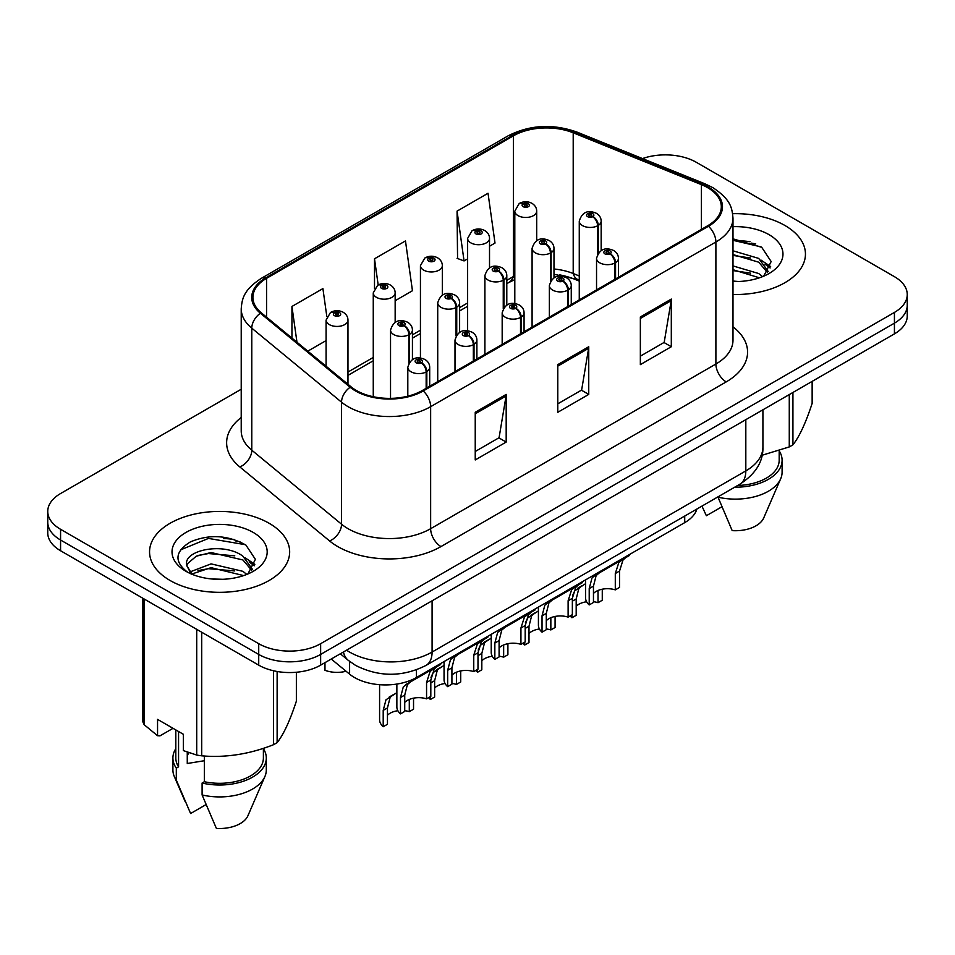 <?xml version="1.0" encoding="UTF-8"?>
<svg xmlns="http://www.w3.org/2000/svg" width="955" height="955" viewBox="0 0 955 955"><rect width="100%" height="100%" fill="white"/><g stroke="black" fill="none" stroke-linecap="round" stroke-linejoin="round"><path stroke-width="1.43" d="M579.267 281.092L574.707 279.242A58.374 33.7 0 0 0 559.475 274.837M696.911 509.027A43.787 25.284 180 0 1 684.711 522.636L416.428 677.525A43.787 25.284 180 0 1 349.602 674.158L331.242 659.022M784.926 225.487A70.049 40.444 0 0 0 732.64 213.681A70.049 40.444 0 0 1 784.926 225.487A70.049 40.444 0 0 1 805.447 254.09A70.049 40.444 0 0 0 784.926 225.487M269.143 523.28A70.049 40.444 0 0 0 192.791 514.518A70.049 40.444 0 0 0 149.553 551.883A70.049 40.444 0 0 0 170.074 580.485A70.049 40.444 0 0 0 246.414 589.247A70.049 40.444 0 0 0 289.663 551.883A70.049 40.444 0 0 0 269.143 523.28A70.049 40.444 0 0 0 192.791 514.518A70.049 40.444 0 0 0 149.553 551.883A70.049 40.444 0 0 0 170.074 580.485A70.049 40.444 0 0 0 246.414 589.247A70.049 40.444 0 0 0 289.663 551.883A70.049 40.444 0 0 0 269.143 523.28M707.631 187.657A46.7 26.967 180 0 1 721.312 206.722A46.7 26.967 180 0 1 707.631 225.786L422.397 390.476A46.7 26.967 180 0 1 351.106 386.87L261.348 312.858A46.7 26.967 180 0 1 252.908 297.387A46.7 26.967 180 0 1 266.576 278.323L513.396 135.837A46.7 26.967 180 0 1 573.203 132.805L701.4 184.637A46.7 26.967 180 0 1 707.631 187.657M708.455 187.18A47.869 27.635 0 0 0 702.068 184.076L573.871 132.256A47.869 27.635 0 0 0 512.572 135.359L265.753 277.845A47.869 27.635 0 0 0 260.393 313.24L350.151 387.252A47.869 27.635 0 0 0 423.22 390.953L708.455 226.263A47.869 27.635 0 0 0 708.455 187.18M241.221 389.246L60.571 493.544A43.787 25.284 0 0 0 47.75 511.426L47.75 532.878A43.787 25.284 0 0 0 60.571 550.749L258.721 665.146L258.721 654.426A43.787 25.284 0 0 0 320.641 654.426L894.429 323.148A43.787 25.284 0 0 0 907.25 305.278A43.787 25.284 0 0 1 894.429 323.148L320.641 654.426A43.787 25.284 0 0 1 258.721 654.426L60.571 540.029L258.721 654.426L258.721 643.694A43.787 25.284 0 0 0 320.641 643.694L894.429 312.416A43.787 25.284 0 0 0 907.25 294.546A43.787 25.284 0 0 0 894.429 276.675L696.279 162.278A43.787 25.284 0 0 0 642.5 158.578M47.75 522.146A43.787 25.284 0 0 0 60.571 540.029A43.787 25.284 0 0 1 47.75 522.146M475.232 412.285L475.232 459.952L506.186 442.07L506.186 394.403L475.232 412.285M475.232 451.488L499.071 437.724L506.066 395.991A11.675 6.745 -120 0 0 506.186 394.403M498.868 437.844L506.186 442.07M640.351 316.953L640.351 364.619L671.305 346.737L671.305 299.07L640.351 316.953M640.351 356.155L664.191 342.391L671.186 300.658A11.675 6.745 -120 0 0 671.305 299.07M663.988 342.511L671.305 346.737M557.792 364.619L557.792 412.285L588.746 394.403L588.746 346.737L557.792 364.619M557.792 403.822L581.631 390.058L588.626 348.324A11.675 6.745 -120 0 0 588.746 346.737M581.428 390.177L588.746 394.403M579.267 275.971L573.203 273.524A46.7 26.967 0 0 0 553.984 269M514.805 275.756A46.7 26.967 0 0 0 513.396 276.544L506.795 280.352M467.628 302.962L459.618 307.594M420.439 330.203L412.429 334.835M373.262 357.445L347.966 372.044M732.986 294.51A70.049 40.444 0 0 0 805.447 254.09A70.049 40.444 0 0 1 732.986 294.51M47.75 511.426A43.787 25.284 0 0 0 60.571 529.297L258.721 643.694M489.521 246.235L495.012 243.059L488.029 193.256L457.063 211.127L457.564 258.507M326.837 316.594L322.909 288.589L291.944 306.46L291.944 338.094M395.155 300.718L412.453 290.726L405.469 240.923L374.503 258.793L374.503 288.422M374.503 258.793L378.18 284.96M457.063 211.127L464.058 260.93L467.628 258.877M464.058 260.93L457.063 258.328M307.796 351.154L326.085 340.601M291.944 306.46L296.969 342.224M239.968 541.748A58.374 33.7 0 0 0 235.599 540.912M755.763 243.955A58.374 33.7 0 0 0 751.394 243.131M258.721 665.146A43.787 25.284 0 0 0 320.641 665.146L894.429 333.868A43.787 25.284 0 0 0 907.25 315.998L907.25 294.546M585.594 579.852L585.594 597.961A21.893 12.642 180 0 0 589.211 604.921L589.211 588.578L592.005 577.978L595.228 575.232L622.278 559.618L622.278 558.675M623.627 557.899L623.627 558.842L625.621 557.684L622.97 560.096L619.544 571.066L619.544 587.409L615.295 589.868L615.295 573.525L618.84 562.483L623.543 558.89M629.381 554.58L629.381 555.512L623.627 558.842M599.454 572.797L595.228 575.232L599.454 572.797L596.135 575.59L593.461 586.131L593.461 602.474L589.211 604.921M615.295 589.868A16.056 9.264 0 0 0 593.461 593.461M615.557 278.944L615.557 262.613A7.294 4.393 -122.2 0 0 610.185 253.803A3.653 2.101 0 0 0 610.066 250.89A3.653 2.101 0 0 0 604.909 250.89A3.653 2.101 0 0 0 604.909 253.875A3.653 2.101 0 0 0 609.959 253.935L608.478 253.003A1.456 0.848 180 0 1 606.461 252.98A1.456 0.848 180 0 1 606.031 252.383A1.456 0.848 180 0 1 606.926 251.607A1.456 0.848 180 0 1 608.526 251.786A1.456 0.848 180 0 1 608.944 252.383A1.456 0.848 180 0 1 608.562 252.956L610.185 253.803M609.959 253.935A7.294 4.023 62.1 0 1 614.889 263.007A10.947 6.315 180 0 1 599.752 262.816A10.947 6.315 180 0 1 596.541 258.339C599.346 249.362 605.064 246.76 613.719 250.532C616.811 252.49 618.386 255.092 618.434 258.339A10.947 6.315 180 0 1 615.557 262.613M614.889 279.338L614.889 263.007M572.534 595.669L574.731 590.811L585.594 583.66M602.271 589.199L602.271 600.253L598.021 602.701L598.021 590.476M571.938 614.901L571.938 617.754A21.893 12.642 180 0 1 570.195 615.903M582.18 585.63L577.954 588.065L582.18 585.63L578.861 588.423L576.187 598.964L576.187 615.307L571.938 617.754M598.021 602.701A16.056 9.264 0 0 0 593.461 601.722M586.609 601.769A16.056 9.264 0 0 0 576.187 606.294M598.284 253.159L598.284 225.404A7.294 4.393 -122.2 0 0 592.9 216.594A3.653 2.101 0 0 0 592.792 213.681A3.653 2.101 0 0 0 587.635 213.681A3.653 2.101 0 0 0 587.635 216.666A3.653 2.101 0 0 0 592.685 216.725L591.205 215.794A1.456 0.848 180 0 1 589.187 215.77A1.456 0.848 180 0 1 588.758 215.173A1.456 0.848 180 0 1 589.653 214.398A1.456 0.848 180 0 1 591.252 214.577A1.456 0.848 180 0 1 591.67 215.173A1.456 0.848 180 0 1 591.288 215.735L592.9 216.594M592.685 216.725A7.294 4.023 62.1 0 1 597.615 225.786A10.947 6.315 180 0 1 582.478 225.595A10.947 6.315 180 0 1 579.267 221.13C582.061 212.153 587.791 209.551 596.445 213.323C599.537 215.281 601.113 217.883 601.161 221.13A10.947 6.315 180 0 1 598.284 225.404M597.615 254.209L597.615 225.786M536.698 240.624L536.698 211.151A10.947 6.315 180 0 1 529.941 216.988A10.947 6.315 180 0 1 518.016 215.627A10.947 6.315 180 0 1 514.805 211.151L519.174 203.558A7.294 4.393 57.8 0 1 523.065 203.773A3.653 2.101 0 0 0 523.173 206.686A3.653 2.101 0 0 0 528.342 206.686A3.653 2.101 0 0 0 528.342 203.702A3.653 2.101 0 0 0 523.292 203.642L524.773 204.573A1.456 0.848 180 0 1 526.79 204.597A1.456 0.848 180 0 1 527.22 205.194A1.456 0.848 180 0 1 526.312 205.97A1.456 0.848 180 0 1 524.725 205.791A1.456 0.848 180 0 1 524.295 205.194A1.456 0.848 180 0 1 524.677 204.633L523.065 203.773M524.773 205.814L524.773 204.573M523.292 203.642A7.294 4.023 -117.9 0 0 519.878 203.152A7.294 4.023 -117.9 0 0 519.556 203.355M524.677 205.767L524.677 204.633M732.986 281.057L738.549 281.51M732.986 265.92L758.724 273.536L762.579 276.64M732.986 269.704L759.416 277.81M732.986 250.795L758.724 258.411L768.202 271.507M732.986 254.567L758.724 262.195L767.45 272.485M732.986 281.534A47.583 27.48 0 0 0 769.05 273.512A47.583 27.48 0 0 0 769.05 234.667A47.583 27.48 0 0 0 732.986 226.657M763.714 276.174L771.163 261.539L761.732 247.321L732.986 238.834M762.054 455.26L789.272 446.928A78.811 45.506 0 0 0 792.925 444.827C799.299 436.841 805.71 423.029 812.144 403.392L812.144 381.379M717.897 496.898L732.187 530.622A29.187 16.856 0 0 0 763.714 517.956L780.701 478.706A46.7 26.967 0 0 0 782.097 472.164L782.097 460.25A46.7 26.967 0 0 0 779.185 450.867M717.897 497.161A46.7 26.967 0 0 0 780.701 478.706M734.693 487.205A46.7 26.967 0 0 0 782.097 460.25M737.666 485.486A43.787 25.284 0 0 0 779.185 460.25L779.185 450.545M792.925 392.481L792.925 444.827M789.272 446.928L789.272 394.582M701.997 506.21L706.378 515.724L721.777 506.83M732.986 240.302L761.087 246.891M732.986 255.427L750.558 258.017M764.943 264.165L770.136 267.973M732.986 270.563L750.558 273.154M760.992 260.082L770.625 266.529M188.935 752.707A32.995 19.052 0 0 0 187.264 755.954M187.264 752.11L187.264 763.499L204.358 760.717M211.64 578.969L222.754 579.291M189.818 571.985L211.067 563.88L242.928 571.329L246.796 574.433M191.776 574.027L211.067 567.664L243.632 575.59M186.607 563.987L186.75 565.563L192.062 574.289M186.667 564.966C183.205 550.295 223.41 541.616 242.928 556.192L252.407 569.287M186.822 565.921L187.741 563.474L196.276 556.192L211.067 552.527L242.928 559.976L251.666 570.278M247.918 573.967L255.379 559.32L245.948 545.114C227.863 535.039 209.348 533.976 190.415 541.891C174.884 551.489 173.906 561.564 187.478 572.129L187.646 572.236M253.254 532.448A47.583 27.48 0 0 0 185.95 532.448A47.583 27.48 0 0 0 185.95 571.305A47.583 27.48 0 0 0 253.254 571.305A47.583 27.48 0 0 0 253.254 532.448M173.034 728.319L159.951 735.875L157.551 735.72L157.551 719.378L183.36 734.276L183.36 750.606L196.718 755.059A78.811 45.506 0 0 0 201.708 755.823C225.535 757.912 249.458 754.211 273.476 744.721A78.811 45.506 0 0 0 277.129 742.62C283.516 734.634 289.926 720.822 296.36 701.185L296.36 672.248M204.358 756.002L204.358 781.727L202.102 783.04L202.102 794.954L216.391 828.415A29.187 16.856 0 0 0 247.918 815.749L264.917 776.487A46.7 26.967 0 0 0 266.302 769.957L266.302 758.031A46.7 26.967 0 0 0 263.389 748.648M202.102 794.954A46.7 26.967 0 0 0 264.917 776.487M202.102 783.04A46.7 26.967 0 0 0 266.302 758.031M204.358 781.727A43.787 25.284 0 0 0 263.389 758.031L263.389 748.338M142.856 598.248L142.856 721.837A78.811 45.506 0 0 0 144.193 724.726L157.551 735.72M277.129 671.484L277.129 742.62M273.476 744.721L273.476 670.756M144.193 599.024L144.193 724.726M196.718 755.059L196.718 629.357M201.708 632.234L201.708 755.823M191.287 574.313L186.75 565.563M175.816 748.648A46.7 26.967 0 0 0 172.903 758.031L172.903 769.957A46.7 26.967 0 0 0 174.299 776.487A46.7 26.967 0 0 0 176.305 780.056L190.594 813.517L205.994 804.623M176.305 780.056L176.305 768.142L178.561 766.841L178.561 731.506M172.903 758.031A46.7 26.967 0 0 0 176.305 768.142M175.816 729.93L175.816 758.031A43.787 25.284 0 0 0 178.561 766.841M180.531 549.889L208.465 538.417L245.304 544.684M197.983 555.452L208.465 553.554L234.763 555.81M249.148 561.946L254.34 565.766M197.983 570.589L208.465 568.691L234.763 570.947M245.196 557.875L254.842 564.321M538.417 607.094L538.417 625.203A21.893 12.642 180 0 0 542.034 632.162L542.034 615.82L544.827 605.219L548.039 602.474L575.101 586.859L575.101 585.916M576.45 585.14L576.45 586.072L578.444 584.926L575.781 587.337L572.355 598.308L572.355 614.65L568.118 617.109L568.118 600.767L571.663 589.724L576.366 586.131M582.204 581.822L582.204 582.753L576.45 586.072M552.277 600.038L548.039 602.474L552.277 600.038L548.958 602.832L546.284 613.373L546.284 629.715L542.034 632.162M568.118 617.109A16.056 9.264 0 0 0 546.284 620.702M568.38 306.185L568.38 289.854A7.294 4.393 -122.2 0 0 562.996 281.045A3.653 2.101 0 0 0 562.889 278.132A3.653 2.101 0 0 0 557.732 278.132A3.653 2.101 0 0 0 557.732 281.116A3.653 2.101 0 0 0 562.77 281.176L561.289 280.245A1.456 0.848 180 0 1 559.272 280.221A1.456 0.848 180 0 1 558.842 279.624A1.456 0.848 180 0 1 559.749 278.848A1.456 0.848 180 0 1 561.337 279.027A1.456 0.848 180 0 1 561.767 279.624A1.456 0.848 180 0 1 561.385 280.197L562.996 281.045M562.77 281.176A7.294 4.023 62.1 0 1 567.7 290.248A10.947 6.315 180 0 1 552.563 290.057A10.947 6.315 180 0 1 549.364 285.581C552.157 276.604 557.887 274.001 566.542 277.774C569.634 279.731 571.197 282.334 571.257 285.581A10.947 6.315 180 0 1 568.38 289.854M567.7 306.579L567.7 290.248M491.228 634.335L491.228 652.444A21.893 12.642 180 0 0 494.845 659.404L494.845 643.061L497.651 632.461L500.862 629.715L527.912 614.101L527.912 613.158M529.261 612.382L529.261 613.313L531.255 612.167L528.604 614.578L525.178 625.549L525.178 641.891L520.929 644.35L520.929 627.996L524.474 616.966L529.177 613.373M535.015 609.063L535.015 609.994L529.261 613.313M505.088 627.28L500.862 629.715L505.088 627.28L501.769 630.073L499.095 640.614L499.095 656.956L494.845 659.404M520.929 644.35A16.056 9.264 0 0 0 499.095 647.944M521.191 333.426L521.191 317.096A7.294 4.393 -122.2 0 0 515.819 308.286A3.653 2.101 0 0 0 515.7 305.373A3.653 2.101 0 0 0 510.543 305.373A3.653 2.101 0 0 0 510.543 308.358A3.653 2.101 0 0 0 515.593 308.417L514.112 307.486A1.456 0.848 180 0 1 512.095 307.462A1.456 0.848 180 0 1 511.665 306.865A1.456 0.848 180 0 1 512.56 306.089A1.456 0.848 180 0 1 514.16 306.269A1.456 0.848 180 0 1 514.59 306.865A1.456 0.848 180 0 1 514.196 307.438L515.819 308.286M515.593 308.417A7.294 4.023 62.1 0 1 520.523 317.49A10.947 6.315 180 0 1 505.386 317.299A10.947 6.315 180 0 1 502.175 312.822C504.98 303.845 510.698 301.243 519.353 305.015C522.445 306.973 524.02 309.575 524.068 312.822A10.947 6.315 180 0 1 521.191 317.096M520.523 333.82L520.523 317.49M444.051 661.576L444.051 679.685A21.893 12.642 180 0 0 447.668 686.645L447.668 670.303L450.462 659.702L453.673 656.956L480.735 641.342L480.735 640.399M482.084 639.623L482.084 640.554L484.078 639.408L481.427 641.82L477.989 652.79L477.989 669.133L473.752 671.592L473.752 655.237L477.297 644.207L482 640.614M487.838 636.305L487.838 637.236L482.084 640.554M457.911 654.509L453.673 656.956L457.911 654.509L454.592 657.315L451.918 667.843L451.918 684.198L447.668 686.645M473.752 671.592A16.056 9.264 0 0 0 451.918 675.173M474.014 360.668L474.014 344.337A7.294 4.393 -122.2 0 0 468.63 335.527A3.653 2.101 0 0 0 468.523 332.615A3.653 2.101 0 0 0 463.366 332.615A3.653 2.101 0 0 0 463.366 335.599A3.653 2.101 0 0 0 468.404 335.659L466.923 334.728A1.456 0.848 180 0 1 464.906 334.704A1.456 0.848 180 0 1 464.488 334.107A1.456 0.848 180 0 1 465.383 333.331A1.456 0.848 180 0 1 466.971 333.51A1.456 0.848 180 0 1 467.401 334.107A1.456 0.848 180 0 1 467.019 334.68L468.63 335.527M468.404 335.659A7.294 4.023 62.1 0 1 473.334 344.719A10.947 6.315 180 0 1 458.197 344.54A10.947 6.315 180 0 1 454.998 340.064C457.791 331.087 463.521 328.484 472.176 332.256C475.268 334.214 476.832 336.817 476.891 340.064A10.947 6.315 180 0 1 474.014 344.337M473.334 361.062L473.334 344.719M396.862 684.067L396.862 706.927A21.893 12.642 180 0 0 400.479 713.886L400.479 697.544L403.285 686.943L406.496 684.198L433.546 668.584L433.546 667.64M434.895 666.865L434.895 667.796L436.889 666.65L434.239 669.061L430.812 680.032L430.812 696.374L426.563 698.833L426.563 682.479L430.108 671.449L434.812 667.855M440.649 663.546L440.649 664.477L434.895 667.796M410.722 681.751L406.496 684.198L410.722 681.751L407.403 684.556L404.729 695.085L404.729 711.439L400.479 713.886M426.563 698.833A16.056 9.264 0 0 0 404.729 702.414M426.825 387.909L426.825 371.579A7.294 4.393 -122.2 0 0 421.453 362.769A3.653 2.101 0 0 0 421.334 359.856A3.653 2.101 0 0 0 416.177 359.856A3.653 2.101 0 0 0 416.177 362.84A3.653 2.101 0 0 0 421.227 362.9L419.746 361.969A1.456 0.848 180 0 1 417.729 361.945A1.456 0.848 180 0 1 417.299 361.348A1.456 0.848 180 0 1 418.195 360.572A1.456 0.848 180 0 1 419.794 360.751A1.456 0.848 180 0 1 420.224 361.348A1.456 0.848 180 0 1 419.83 361.921L421.453 362.769M421.227 362.9A7.294 4.023 62.1 0 1 426.157 371.961A10.947 6.315 180 0 1 411.02 371.77A10.947 6.315 180 0 1 407.809 367.305C410.614 358.328 416.332 355.726 424.987 359.498C428.079 361.456 429.655 364.058 429.702 367.305A10.947 6.315 180 0 1 426.825 371.579M426.157 388.303L426.157 371.961M489.521 267.866L489.521 238.392A10.947 6.315 180 0 1 482.764 244.229A10.947 6.315 180 0 1 470.839 242.868A10.947 6.315 180 0 1 467.628 238.392L471.997 230.8A7.294 4.393 57.8 0 1 475.888 231.015A3.653 2.101 0 0 0 475.996 233.927A3.653 2.101 0 0 0 481.153 233.927A3.653 2.101 0 0 0 481.153 230.943A3.653 2.101 0 0 0 476.103 230.883L477.584 231.814A1.456 0.848 180 0 1 479.601 231.838A1.456 0.848 180 0 1 480.031 232.435A1.456 0.848 180 0 1 479.135 233.211A1.456 0.848 180 0 1 477.536 233.032A1.456 0.848 180 0 1 477.118 232.435A1.456 0.848 180 0 1 477.5 231.862L475.888 231.015M477.584 233.056L477.584 231.814M476.103 230.883A7.294 4.023 -117.9 0 0 472.701 230.394A7.294 4.023 -117.9 0 0 472.379 230.597M477.5 233.008L477.5 231.862M442.332 295.095L442.332 265.633A10.947 6.315 180 0 1 435.576 271.471A10.947 6.315 180 0 1 423.65 270.11A10.947 6.315 180 0 1 420.439 265.633L424.808 258.041A7.294 4.393 57.8 0 1 428.7 258.256A3.653 2.101 0 0 0 428.807 261.169A3.653 2.101 0 0 0 433.976 261.169A3.653 2.101 0 0 0 433.976 258.184A3.653 2.101 0 0 0 428.926 258.125L430.407 259.056A1.456 0.848 180 0 1 432.424 259.08A1.456 0.848 180 0 1 432.854 259.676A1.456 0.848 180 0 1 431.947 260.452A1.456 0.848 180 0 1 430.359 260.273A1.456 0.848 180 0 1 429.929 259.676A1.456 0.848 180 0 1 430.311 259.103L428.7 258.256M430.407 260.297L430.407 259.056M428.926 258.125A7.294 4.023 -117.9 0 0 425.512 257.635A7.294 4.023 -117.9 0 0 425.19 257.838M430.311 260.249L430.311 259.103M395.155 322.336L395.155 292.875A10.947 6.315 180 0 1 388.399 298.712A10.947 6.315 180 0 1 376.473 297.351A10.947 6.315 180 0 1 373.262 292.875L377.631 285.282A7.294 4.393 57.8 0 1 381.523 285.497A3.653 2.101 0 0 0 381.63 288.41A3.653 2.101 0 0 0 386.787 288.41A3.653 2.101 0 0 0 386.787 285.426A3.653 2.101 0 0 0 381.737 285.366L383.218 286.297A1.456 0.848 180 0 1 385.235 286.321A1.456 0.848 180 0 1 385.665 286.918A1.456 0.848 180 0 1 384.769 287.694A1.456 0.848 180 0 1 383.17 287.515L383.218 286.297M381.737 285.366A7.294 4.023 -117.9 0 0 378.335 284.877A7.294 4.023 -117.9 0 0 378.013 285.079M383.134 287.491L383.134 286.345L381.523 285.497M383.17 287.515A1.456 0.848 180 0 1 382.752 286.918A1.456 0.848 180 0 1 383.134 286.345M324.975 662.639L324.975 670.291A21.893 12.642 180 0 0 346.068 671.246M347.966 384.28L347.966 320.116A10.947 6.315 180 0 1 341.21 325.953A10.947 6.315 180 0 1 329.284 324.581A10.947 6.315 180 0 1 326.085 320.116L330.442 312.524A7.294 4.393 57.8 0 1 334.334 312.739A3.653 2.101 0 0 0 334.441 315.651A3.653 2.101 0 0 0 339.61 315.651A3.653 2.101 0 0 0 339.61 312.667A3.653 2.101 0 0 0 334.56 312.607L336.041 313.538A1.456 0.848 180 0 1 338.058 313.562A1.456 0.848 180 0 1 338.488 314.159A1.456 0.848 180 0 1 337.581 314.935A1.456 0.848 180 0 1 335.993 314.756A1.456 0.848 180 0 1 335.563 314.159A1.456 0.848 180 0 1 335.945 313.586L334.334 312.739M336.041 314.78L336.041 313.538M334.56 312.607A7.294 4.023 -117.9 0 0 331.146 312.118A7.294 4.023 -117.9 0 0 330.824 312.321M335.945 314.732L335.945 313.586M525.346 622.899L527.554 618.052L538.417 610.902M555.082 616.441L555.082 627.483L550.844 629.942L550.844 617.718M524.761 642.142L524.761 644.995A21.893 12.642 180 0 1 523.006 643.145M535.003 612.871L530.765 615.307L535.003 612.871L531.684 615.665L528.998 626.205L528.998 642.548L524.761 644.995M550.844 629.942A16.056 9.264 0 0 0 546.284 628.963M539.432 629.011A16.056 9.264 0 0 0 528.998 633.535M551.107 280.4L551.107 252.633A7.294 4.393 -122.2 0 0 545.723 243.835A3.653 2.101 0 0 0 545.615 240.923A3.653 2.101 0 0 0 540.446 240.923A3.653 2.101 0 0 0 540.446 243.895A3.653 2.101 0 0 0 545.496 243.967L544.016 243.036A1.456 0.848 180 0 1 541.998 243.012A1.456 0.848 180 0 1 541.569 242.415A1.456 0.848 180 0 1 542.476 241.627A1.456 0.848 180 0 1 544.063 241.818A1.456 0.848 180 0 1 544.493 242.415A1.456 0.848 180 0 1 544.111 242.976L545.723 243.835M545.496 243.967A7.294 4.023 62.1 0 1 550.426 253.027A10.947 6.315 180 0 1 535.289 252.836A10.947 6.315 180 0 1 532.09 248.372C534.884 239.395 540.614 236.78 549.256 240.565C552.348 242.522 553.924 245.125 553.984 248.372A10.947 6.315 180 0 1 551.107 252.633M550.426 281.45L550.426 253.027M478.169 650.14L480.365 645.293L491.228 638.131M507.905 643.682L507.905 654.724L503.655 657.183L503.655 644.959M477.572 669.383L477.572 672.236A21.893 12.642 180 0 1 475.829 670.386M487.814 640.113L483.588 642.548L487.814 640.113L484.495 642.906L481.821 653.447L481.821 669.789L477.572 672.236M503.655 657.183A16.056 9.264 0 0 0 499.095 656.204M492.243 656.252A16.056 9.264 0 0 0 481.821 660.776M503.918 307.629L503.918 279.875A7.294 4.393 -122.2 0 0 498.534 271.077A3.653 2.101 0 0 0 498.426 268.164A3.653 2.101 0 0 0 493.269 268.164A3.653 2.101 0 0 0 493.269 271.136A3.653 2.101 0 0 0 498.319 271.208L496.839 270.277A1.456 0.848 180 0 1 494.821 270.253A1.456 0.848 180 0 1 494.392 269.656A1.456 0.848 180 0 1 495.287 268.868A1.456 0.848 180 0 1 496.887 269.059A1.456 0.848 180 0 1 497.304 269.656A1.456 0.848 180 0 1 496.922 270.217L498.534 271.077M498.319 271.208A7.294 4.023 62.1 0 1 503.249 280.269A10.947 6.315 180 0 1 488.112 280.078A10.947 6.315 180 0 1 484.901 275.613C487.695 266.624 493.425 264.022 502.079 267.806C505.171 269.752 506.747 272.366 506.795 275.613A10.947 6.315 180 0 1 503.918 279.875M503.249 308.692L503.249 280.269M430.98 677.382L433.188 672.535L444.051 665.372M460.716 670.923L460.716 681.966L456.478 684.425L456.478 672.201M430.395 696.625L430.395 699.478A21.893 12.642 180 0 1 428.64 697.628M440.637 667.354L436.399 669.789L440.637 667.354L437.318 670.147L434.632 680.688L434.632 697.031L430.395 699.478M456.478 684.425A16.056 9.264 0 0 0 451.918 683.446M445.066 683.494A16.056 9.264 0 0 0 434.632 688.018M456.741 334.871L456.741 307.116A7.294 4.393 -122.2 0 0 451.357 298.318A3.653 2.101 0 0 0 451.249 295.405A3.653 2.101 0 0 0 446.081 295.405A3.653 2.101 0 0 0 446.081 298.378A3.653 2.101 0 0 0 451.13 298.449L449.65 297.518A1.456 0.848 180 0 1 447.632 297.483A1.456 0.848 180 0 1 447.203 296.898A1.456 0.848 180 0 1 448.11 296.11A1.456 0.848 180 0 1 449.698 296.301A1.456 0.848 180 0 1 450.127 296.898A1.456 0.848 180 0 1 449.745 297.459L451.357 298.318M451.13 298.449A7.294 4.023 62.1 0 1 456.06 307.51A10.947 6.315 180 0 1 440.924 307.319A10.947 6.315 180 0 1 437.724 302.854C440.518 293.865 446.248 291.263 454.89 295.047C457.982 296.993 459.558 299.595 459.618 302.854A10.947 6.315 180 0 1 456.741 307.116M456.06 335.933L456.06 307.51M379.589 684.711L379.589 719.76A21.893 12.642 180 0 0 383.206 726.719L383.206 710.377L385.999 699.776L396.862 692.614M413.539 698.165L413.539 709.207L409.289 711.666L409.289 699.442M393.448 694.595L389.222 697.031L393.448 694.595L390.129 697.389L387.455 707.93L387.455 724.272L383.206 726.719M409.289 711.666A16.056 9.264 0 0 0 404.729 710.687M397.877 710.735A16.056 9.264 0 0 0 387.455 715.259M409.552 362.112L409.552 334.357A7.294 4.393 -122.2 0 0 404.168 325.56A3.653 2.101 0 0 0 404.061 322.647A3.653 2.101 0 0 0 398.904 322.647A3.653 2.101 0 0 0 398.904 325.619A3.653 2.101 0 0 0 403.953 325.691L402.473 324.76A1.456 0.848 180 0 1 400.455 324.724A1.456 0.848 180 0 1 400.026 324.139A1.456 0.848 180 0 1 400.921 323.351A1.456 0.848 180 0 1 402.521 323.542A1.456 0.848 180 0 1 402.938 324.139A1.456 0.848 180 0 1 402.556 324.7L404.168 325.56M403.953 325.691A7.294 4.023 62.1 0 1 408.883 334.751A10.947 6.315 180 0 1 393.747 334.56A10.947 6.315 180 0 1 390.535 330.096C393.341 321.107 399.059 318.504 407.713 322.277C410.805 324.234 412.381 326.837 412.429 330.096A10.947 6.315 180 0 1 409.552 334.357M408.883 363.163L408.883 334.751M684.711 516.07L684.711 522.636M349.602 661.397L349.602 674.158M416.428 669.873L416.428 677.525M732.986 326.825A72.974 42.127 180 0 1 726.206 381.893L440.971 546.582A14.6 8.428 60 0 1 430.645 528.7L715.892 364.022A58.374 33.7 0 0 0 732.986 340.183L732.986 218.158A58.374 33.7 180 0 1 715.892 241.997A14.6 8.428 -120 0 0 708.455 226.263M440.971 546.582A72.974 42.127 180 0 1 337.772 546.582A72.974 42.127 180 0 1 329.594 540.948L239.824 466.935A72.974 42.127 180 0 1 241.221 417.49M348.086 528.7A58.374 33.7 0 0 0 430.645 528.7L430.645 406.675A58.374 33.7 180 0 1 341.544 402.174L251.786 328.162A58.374 33.7 180 0 1 241.221 308.835L241.221 430.86A58.374 33.7 0 0 0 251.786 450.187L341.544 524.2A58.374 33.7 0 0 0 348.086 528.7M732.986 218.158C732.043 208.13 731.124 199.786 712.872 187.646L705.196 183.921A14.6 6.84 112 0 0 702.068 184.076M705.196 183.921L576.999 132.1C552.826 123.541 529.882 124.783 508.156 135.825A14.6 8.428 60 0 1 512.572 135.359M265.753 277.845A14.6 8.428 -120 0 0 261.348 278.323C243.644 289.926 242.033 298.664 241.221 308.835M260.393 313.24A14.6 9.765 129.5 0 0 251.786 328.162L251.786 450.187A14.6 9.765 -50.5 0 1 239.824 466.935M576.999 132.1A14.6 6.84 112 0 0 573.871 132.256M350.151 387.252A14.6 9.765 129.5 0 0 341.544 402.174L341.544 524.2A14.6 9.765 -50.5 0 1 329.594 540.948M423.22 390.953A14.6 8.428 60 0 1 430.645 406.675L715.892 241.997L715.892 364.022A14.6 8.428 60 0 0 726.206 381.893M579.267 280.125L577.882 279.564A27.731 12.988 -68 0 1 573.203 273.524L573.203 132.805M513.396 135.837L513.396 276.544A27.731 16.008 60 0 1 508.681 282.584L506.795 283.671M320.641 643.694L320.641 665.146M894.429 312.416L894.429 333.868M60.571 529.297L60.571 550.749M701.4 184.637L701.4 229.391M266.576 278.323L266.576 317.167M557.792 366.123L588.626 348.324M640.351 318.457L671.186 300.658M475.232 413.79L506.066 395.991M346.558 650.188A58.374 33.7 0 0 0 349.53 652.038A58.374 33.7 0 0 0 432.09 652.038L745.819 470.911A58.374 33.7 0 0 0 762.914 447.083C763.343 461.563 755.632 473.967 739.779 484.269L426.049 665.396A29.187 16.856 60 0 0 432.09 652.038L432.09 600.802M745.819 419.663L745.819 470.911A29.187 16.856 60 0 1 739.779 484.269M343.442 651.979A29.187 19.518 129.5 0 0 348.336 660.394L340.314 653.781M615.295 573.525L619.544 571.066M589.211 588.578L593.461 586.131M572.355 601.173L576.187 598.964M750.033 241.722A58.374 33.7 0 0 0 739.313 240.72M234.238 539.515A58.374 33.7 0 0 0 223.518 538.513M568.118 600.767L572.355 598.308M542.034 615.82L546.284 613.373M520.929 627.996L525.178 625.549M494.845 643.061L499.095 640.614M473.752 655.237L477.989 652.79M447.668 670.303L451.918 667.843M426.563 682.479L430.812 680.032M400.479 697.544L404.729 695.085M525.178 628.414L528.998 626.205M477.989 655.655L481.821 653.447M430.812 682.897L434.632 680.688M383.206 710.377L387.455 707.93M508.156 135.825L261.348 278.323M577.882 279.564L553.984 274.252M514.805 279.612L508.681 282.584M467.628 306.292L459.618 310.912M420.439 333.534L412.429 338.154M373.262 360.775L347.966 375.375M426.049 665.396C402.556 677.202 379.063 677.202 355.582 665.396L348.336 660.394M762.914 447.083L762.914 409.802M596.541 289.926L596.541 258.339M618.434 277.284L618.434 258.339M579.267 299.894L579.267 221.13M601.161 250.592L601.161 221.13M536.698 211.151C536.65 207.904 535.075 205.301 531.983 203.343C527.972 201.266 523.937 201.207 519.878 203.152M514.805 303.523L514.805 211.151M185.21 801.711L174.299 776.487M549.364 317.167L549.364 285.581M571.257 304.526L571.257 285.581M502.175 344.409L502.175 312.822M524.068 331.767L524.068 312.822M454.998 371.65L454.998 340.064M476.891 359.008L476.891 340.064M407.809 396.182L407.809 367.305M429.702 386.25L429.702 367.305M489.521 238.392C489.473 235.145 487.898 232.543 484.806 230.585C480.783 228.508 476.748 228.448 472.701 230.394M467.628 330.764L467.628 238.392M442.332 265.633C442.284 262.386 440.709 259.784 437.617 257.826C433.606 255.749 429.571 255.689 425.512 257.635M420.439 358.006L420.439 265.633M395.155 292.875C395.107 289.628 393.532 287.025 390.44 285.068C386.429 282.99 382.382 282.931 378.335 284.877M373.262 396.719L373.262 292.875M347.966 320.116C347.918 316.869 346.343 314.267 343.251 312.309C339.24 310.232 335.205 310.172 331.146 312.118M326.085 366.231L326.085 320.116M532.09 327.135L532.09 248.372M553.984 277.833L553.984 248.372M484.901 354.377L484.901 275.613M506.795 305.075L506.795 275.613M437.724 381.618L437.724 302.854M459.618 332.316L459.618 302.854M390.535 398.354L390.535 330.096M412.429 359.558L412.429 330.096"/></g></svg>
